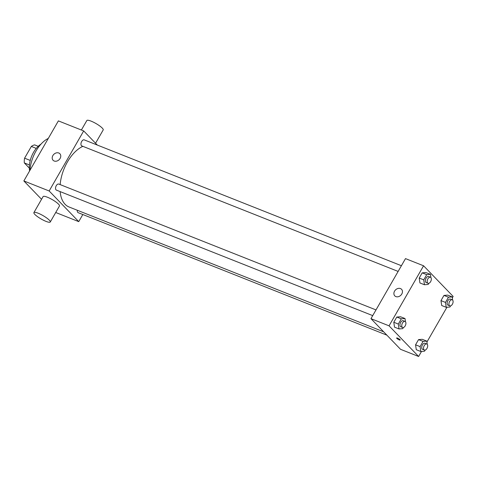<?xml version="1.0" encoding="UTF-8"?>
<svg xmlns="http://www.w3.org/2000/svg" width="477" height="477" viewBox="0 0 477 477"><rect width="100%" height="100%" fill="white"/><g stroke="black" fill="none" stroke-linecap="round" stroke-linejoin="round"><path stroke-width="0.72" d="M30.248 160.433L24.583 158.185L31.339 146.439A12.67 7.173 111.6 0 1 34.684 144.907L38.202 146.302M29.33 168.107L24.327 162.919A12.67 7.173 111.6 0 1 24.583 158.185M29.437 164.947L24.327 162.919M36.258 148.395L31.339 146.439M29.622 170.897A18.871 10.679 -68.4 0 1 40.974 144.149M29.968 170.295A27.129 15.353 -68.4 0 1 48.302 138.413M41.553 199.285L23.85 180.938L58.379 120.884L83.69 130.931L97.338 145.074M82.819 214.519L78.735 221.632L55.726 212.503M372.716 315.619L56.423 190.126A3.256 1.842 -68.4 0 1 55.91 186.418A3.256 1.842 -68.4 0 1 58.82 184.074L375.995 309.913M386.895 335.164L78.186 212.682A3.256 1.842 -68.4 0 1 77.334 210.274M78.735 221.632L49.161 190.979L83.69 130.931M398.128 271.425L81.835 145.926A3.256 1.842 -68.4 0 1 81.323 142.224A3.256 1.842 -68.4 0 1 84.238 139.874L401.413 265.719M383.651 331.807L69.034 206.976A33.026 18.686 -68.4 0 1 60.144 191.599M60.156 184.599A33.026 18.686 -68.4 0 1 82.873 146.338M33.903 212.593L43.109 196.578A9.439 1.932 29.9 0 1 52.255 199.607A9.439 1.932 29.9 0 1 59.47 205.986L50.264 222.002A9.439 1.932 -150.1 0 0 43.049 215.622A9.439 1.932 -150.1 0 0 33.903 212.593A9.439 1.932 -150.1 0 0 37.468 216.624A9.439 1.932 -150.1 0 0 46.025 221.382A9.439 1.932 -150.1 0 0 50.264 222.002M49.161 190.979L23.85 180.938M58.784 153.004A4.716 3.768 136 0 1 59.875 153.731A4.716 3.768 136 0 1 59.1 159.717A4.716 3.768 136 0 1 53.09 160.284A4.716 3.768 136 0 1 53.317 154.906A4.716 3.768 136 0 1 58.784 153.004M81.388 130.012L86.85 120.514A9.439 1.932 29.9 0 1 91.089 121.134A9.439 1.932 29.9 0 1 99.645 125.892A9.439 1.932 29.9 0 1 103.211 129.923L95.561 143.231M421.513 351.448L418.621 356.486L400.543 349.313L370.969 318.66L405.498 258.612L423.576 265.784L453.15 296.432L452.339 297.845M446.931 307.254L426.921 342.045M428.817 283.32L428.167 284.447L424.452 284.751L419.933 282.956L419.211 278.055L422.199 272.856L425.913 272.558L430.433 274.347L430.91 277.584M425.168 350.07L424.518 351.203L420.803 351.507L416.284 349.713L415.562 344.811L418.55 339.612L422.264 339.314L426.784 341.103L427.261 344.34M418.621 356.486L389.047 325.833L423.576 265.784M450.58 305.876L449.93 307.009L446.216 307.307L441.696 305.513L440.975 300.617L443.968 295.418L447.676 295.114L452.196 296.909L452.673 300.146M403.399 327.514L402.749 328.647L399.034 328.945L394.515 327.156L393.793 322.255L396.786 317.056L400.501 316.752L405.021 318.547L405.498 321.784M389.047 325.833L370.969 318.66M395.874 296.587A4.716 3.768 136 0 1 394.783 295.859A4.716 3.768 136 0 1 395.558 289.867A4.716 3.768 136 0 1 401.568 289.306A4.716 3.768 136 0 1 401.342 294.685A4.716 3.768 136 0 1 395.874 296.587M399.988 339.636A2.063 0.423 29.9 0 1 400.197 340.035A2.063 0.423 29.9 0 1 398.2 339.374A2.063 0.423 29.9 0 1 396.62 337.978A2.063 0.423 29.9 0 1 398.068 338.348A2.063 0.423 29.9 0 1 399.988 339.636M400.197 340.035A2.063 0.423 29.9 0 1 398.2 339.374A2.063 0.423 29.9 0 1 396.62 337.978M399.034 328.945L398.313 324.05L401.306 318.845L405.021 318.547M405.039 321.438L403.226 320.723A3.256 1.842 111.6 0 0 400.477 322.696A3.256 1.842 111.6 0 0 400.441 326.506A3.256 1.842 111.6 0 0 400.829 326.775L402.636 327.49A3.256 1.842 111.6 0 0 405.545 325.141A3.256 1.842 111.6 0 0 405.039 321.438A3.256 1.842 111.6 0 0 402.29 323.412A3.256 1.842 111.6 0 0 402.248 327.228A3.256 1.842 111.6 0 0 402.636 327.49M394.515 327.156L393.793 322.255L396.786 317.056L400.501 316.752M398.313 324.05L393.793 322.255M401.306 318.845L396.786 317.056M424.452 284.751L423.731 279.85L426.718 274.651L430.433 274.347M430.451 277.238L428.644 276.523A3.256 1.842 111.6 0 0 425.895 278.496A3.256 1.842 111.6 0 0 425.854 282.312A3.256 1.842 111.6 0 0 426.241 282.575L428.048 283.29A3.256 1.842 111.6 0 0 430.964 280.947A3.256 1.842 111.6 0 0 430.451 277.238A3.256 1.842 111.6 0 0 427.702 279.212A3.256 1.842 111.6 0 0 427.66 283.028A3.256 1.842 111.6 0 0 428.048 283.29M419.933 282.956L419.211 278.055L422.199 272.856L425.913 272.558M423.731 279.85L419.211 278.055M426.718 274.651L422.199 272.856M420.803 351.507L420.082 346.606L423.069 341.407L426.784 341.103M426.802 343.995L424.995 343.279A3.256 1.842 111.6 0 0 422.246 345.253A3.256 1.842 111.6 0 0 422.205 349.069A3.256 1.842 111.6 0 0 422.592 349.331L424.399 350.046A3.256 1.842 111.6 0 0 427.314 347.703A3.256 1.842 111.6 0 0 426.802 343.995A3.256 1.842 111.6 0 0 424.053 345.968A3.256 1.842 111.6 0 0 424.011 349.784A3.256 1.842 111.6 0 0 424.399 350.046M416.284 349.713L415.562 344.811L418.55 339.612L422.264 339.314M420.082 346.606L415.562 344.811M423.069 341.407L418.55 339.612M446.216 307.307L445.494 302.412L448.487 297.207L452.196 296.909M452.214 299.8L450.407 299.085A3.256 1.842 111.6 0 0 447.659 301.053A3.256 1.842 111.6 0 0 447.617 304.869A3.256 1.842 111.6 0 0 448.01 305.137L449.817 305.852A3.256 1.842 111.6 0 0 452.727 303.503A3.256 1.842 111.6 0 0 452.214 299.8A3.256 1.842 111.6 0 0 449.465 301.774A3.256 1.842 111.6 0 0 449.429 305.59A3.256 1.842 111.6 0 0 449.817 305.852M441.696 305.513L440.975 300.617L443.968 295.418L447.676 295.114M445.494 302.412L440.975 300.617M448.487 297.207L443.968 295.418"/></g></svg>

